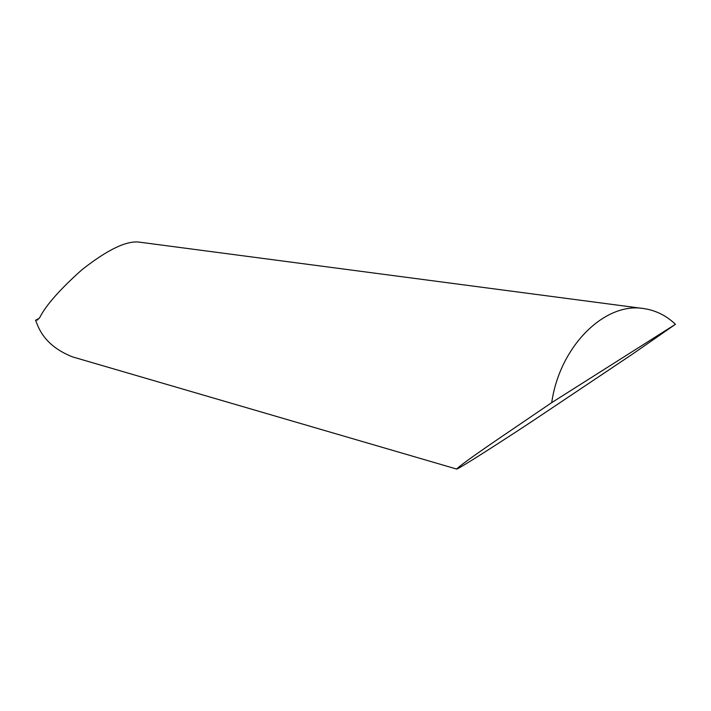 <?xml version="1.0" encoding="UTF-8"?>
<svg xmlns="http://www.w3.org/2000/svg" width="711" height="711" viewBox="0 0 711 711"><rect width="100%" height="100%" fill="white"/><g stroke="black" fill="none" stroke-linecap="round" stroke-linejoin="round"><path stroke-width="1.07" d="M642.851 308.467L138.387 242.016C125.571 240.958 106.748 250.21 81.925 269.762C59.928 289.386 45.842 305.375 39.647 317.719L37.105 320.074L35.55 320.252L37.132 324.189C42.864 338.934 54.649 349.83 72.486 356.869L456.595 469.038C459.528 466.069 471.34 457.457 492.056 443.211L551.718 402.63C559.77 345.973 605.185 301.455 644.193 308.645C655.933 310.44 666.358 315.657 675.45 324.287L632.017 354.442L532.015 421.401C489.879 449.156 456.222 470.415 456.595 469.038M39.292 318.288L35.55 320.252M551.718 402.63L675.45 324.287M37.168 320.039L38.003 319.621"/></g></svg>
